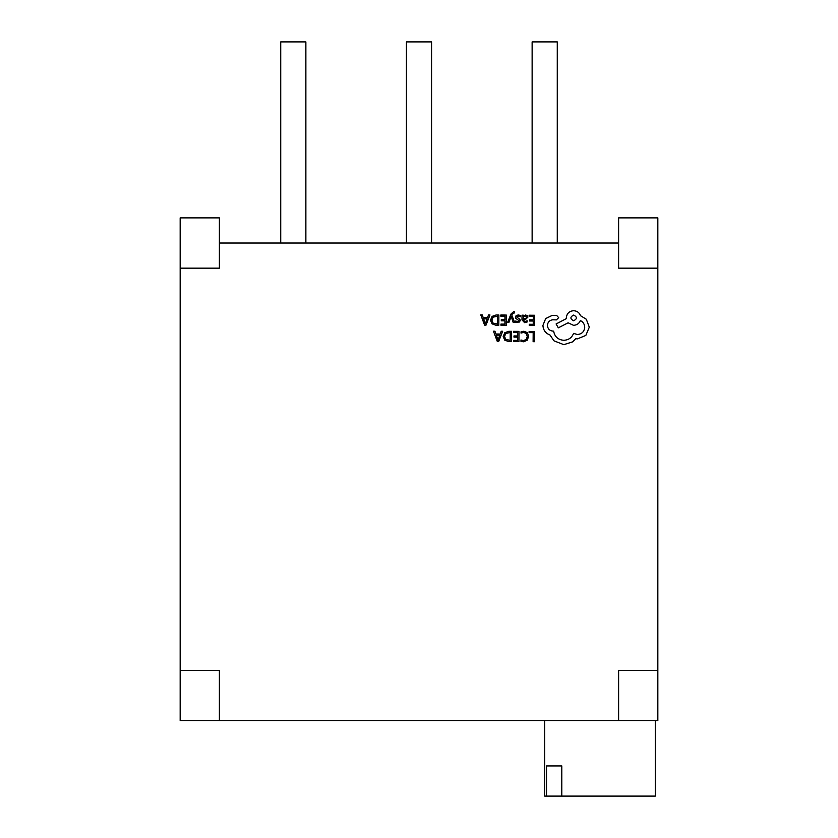 <?xml version="1.0" encoding="UTF-8"?>
<svg xmlns="http://www.w3.org/2000/svg" width="838" height="838" viewBox="0 0 838 838"><rect width="100%" height="100%" fill="white"/><g stroke="black" fill="none" stroke-linecap="round" stroke-linejoin="round"><path stroke-width="1.26" d="M280.73 243.02L280.73 41.9L305.87 41.9L305.87 243.02M532.13 243.02L532.13 41.9L557.27 41.9L557.27 243.02M406.43 243.02L406.43 41.9L431.57 41.9L431.57 243.02M655.316 720.68L655.316 796.1L561.806 796.1L561.806 765.932L546.502 765.932L561.806 765.932M546.502 765.932L546.502 796.1L544.7 796.1L544.7 720.68M219.388 243.02L618.612 243.02M180.17 268.16L180.17 217.88L219.388 217.88L219.388 268.16L180.17 268.16L180.17 670.4L219.388 670.4L219.388 720.68L618.612 720.68L618.612 670.4L657.83 670.4L657.83 268.16L618.612 268.16L618.612 217.88L657.83 217.88L657.83 268.16M219.388 720.68L180.17 720.68L180.17 670.4M618.612 720.68L657.83 720.68L657.83 670.4M546.502 796.1L561.806 796.1M529.113 331.45L529.103 332.613L533.178 332.644L533.115 341.705L534.435 341.715L534.508 331.481L529.113 331.45M523.865 331.24L521.037 331.817L521.027 333.074L523.666 332.414L526.285 333.503L527.27 336.436L526.18 339.495L523.383 340.616L520.974 339.987L520.964 341.37L523.383 341.81L527.154 340.322L528.663 336.363L527.374 332.655L523.865 331.24M513.495 331.335L513.485 332.497L517.664 332.529L517.633 335.975L513.977 335.944L513.977 337.117L517.633 337.138L517.601 340.417L513.663 340.385L513.652 341.558L518.921 341.6L518.994 331.377L513.495 331.335M511.557 331.324L508.75 331.303L504.769 332.707L503.198 336.509L504.717 340.144L508.572 341.527L511.484 341.548L511.557 331.324M510.174 340.364L510.227 332.476L505.702 333.514L504.581 336.478L505.681 339.369L510.174 340.364M493.467 331.199L497.29 341.443L498.694 341.454L502.664 331.261L501.208 331.251L500.202 334.037L495.949 334.006L494.923 331.209L493.467 331.199M499.783 335.19L496.347 335.169L498.013 340.144L499.783 335.19M529.124 315.224L529.113 316.387L533.293 316.418L533.261 319.865L529.606 319.833L529.606 321.006L533.261 321.027L533.23 324.306L529.291 324.275L529.281 325.448L534.55 325.49L534.623 315.266L529.124 315.224M524.609 322.661L527.133 322.002L527.144 320.755L524.735 321.624L523.268 319.823L525.436 319.54L527.877 317.173L527.259 315.612L525.583 315.025L523.331 316.314L523.31 315.182L522.022 315.172L521.99 319.875L524.609 322.661M526.233 318.189L526.212 316.408L525.237 316.073L523.844 316.659L523.279 318.849L526.233 318.189M518.177 316.02L520.283 316.743L520.283 315.423L518.313 314.973L516.177 315.538L515.339 317.11L515.758 318.325L518.921 320.598L517.517 321.572L515.663 321.027L515.653 322.274L519.413 322.043L520.241 320.493L519.885 319.341L516.658 316.994L518.177 316.02M507.629 322.379L508.959 322.389L511.18 316.314L513.202 322.421L514.637 322.421L511.829 315.119L512.395 313.789L514.438 312.92L514.448 311.788L513.621 311.673L511.002 313.988L507.629 322.379M500.799 315.025L500.789 316.188L504.968 316.219L504.947 319.655L501.292 319.634L501.281 320.807L504.937 320.828L504.916 324.107L500.967 324.076L500.956 325.249L506.225 325.291L506.299 315.067L500.799 315.025M498.872 315.015L496.054 314.994L492.074 316.397L490.502 320.189L492.021 323.835L495.876 325.217L498.799 325.238L498.872 315.015M497.489 324.055L497.542 316.167L493.006 317.204L491.896 320.168L492.995 323.059L497.489 324.055M480.771 314.879L484.594 325.134L486.009 325.144L489.979 314.952L488.512 314.941L487.517 317.728L483.254 317.696L482.238 314.889L480.771 314.879M487.088 318.88L483.652 318.859L485.328 323.835L487.088 318.88M542.919 325.469C543.254 330.172 545.632 333.356 550.053 335.043L553.939 340.815L563.796 344.659L572.543 341.894L575.758 338.709L577.434 338.866L585.814 335.441L589.292 327.176L586.296 319.226L580.504 315.696C579.351 312.584 577.068 310.929 573.632 310.709C569.212 311.097 566.771 313.506 566.31 317.927L566.31 318.65L556.086 323.96L558.317 327.826L568.101 322.808L573.527 325.322C576.869 325.123 579.152 323.541 580.399 320.566C583.112 321.907 584.557 324.149 584.715 327.291C584.254 331.712 581.813 334.111 577.392 334.509L573.548 333.388C571.872 337.745 568.604 340.039 563.754 340.301C558.035 339.778 554.672 336.719 553.646 331.136L553.059 331.136C549.613 330.78 547.727 328.884 547.434 325.427C547.706 322.159 549.466 320.273 552.703 319.791L556.411 319.886L558.684 317.654L556.589 315.381L552.294 315.35L545.664 318.576L542.919 325.469M573.674 315.067C570.008 316.953 569.987 318.838 573.632 320.745C577.298 318.88 577.309 316.984 573.674 315.067"/></g></svg>
